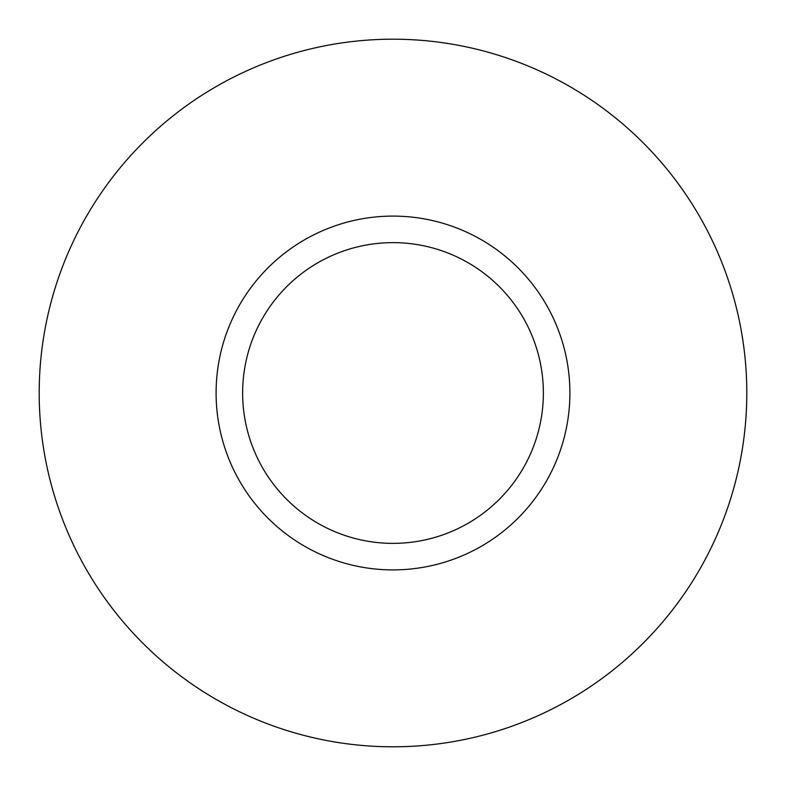 <?xml version="1.0" encoding="UTF-8"?>
<svg xmlns="http://www.w3.org/2000/svg" width="786" height="786" viewBox="0 0 786 786"><rect width="100%" height="100%" fill="white"/><g stroke="black" fill="none" stroke-linecap="round" stroke-linejoin="round"><path stroke-width="1.18" d="M477.809 548.245A176.899 176.899 0 0 0 548.245 308.191A176.899 176.899 0 0 0 308.191 237.755A176.899 176.899 0 0 0 237.755 477.809A176.899 176.899 0 0 0 477.809 548.245M465.086 524.96A150.362 150.362 0 0 0 524.96 320.914A150.362 150.362 0 0 0 320.914 261.04A150.362 150.362 0 0 0 261.04 465.086A150.362 150.362 0 0 0 465.086 524.96M223.381 82.51A353.798 353.798 0 0 1 703.49 223.381A353.798 353.798 0 0 1 562.619 703.49A353.798 353.798 0 0 1 82.51 562.619A353.798 353.798 0 0 1 223.381 82.51"/></g></svg>
